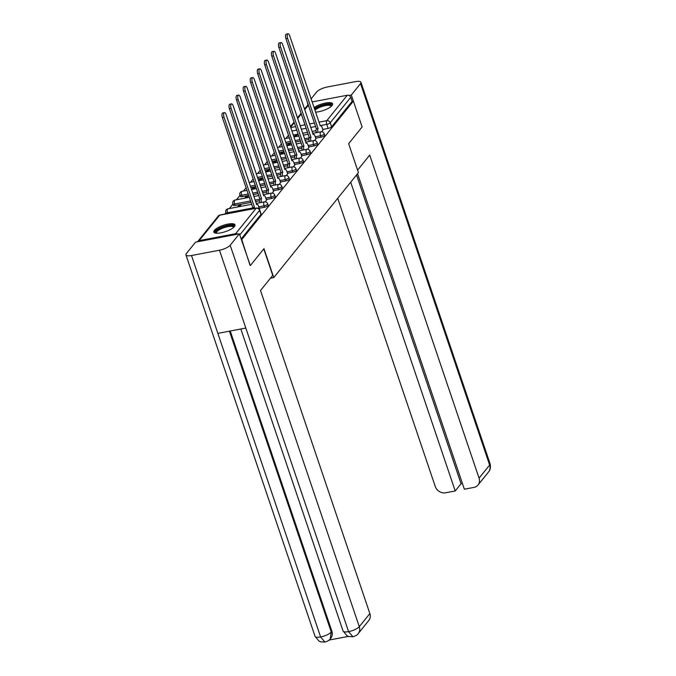 <?xml version="1.0" encoding="UTF-8"?>
<svg xmlns="http://www.w3.org/2000/svg" width="676" height="676" viewBox="0 0 676 676"><rect width="100%" height="100%" fill="white"/><g stroke="black" fill="none" stroke-linecap="round" stroke-linejoin="round"><path stroke-width="1.01" d="M315.717 138.191L321.049 137.177A2.873 0.853 -18.7 0 0 324.531 135.563A2.873 0.853 -18.7 0 0 324.666 135.132L324.184 133.704A2.873 0.853 161.3 0 1 324.049 134.135A2.873 0.853 161.3 0 1 320.559 135.749L315.236 136.763M308.662 146.946L313.985 145.94A2.873 0.853 -18.7 0 0 317.466 144.326A2.873 0.853 -18.7 0 0 317.61 143.895L317.12 142.467A2.873 0.853 161.3 0 1 316.985 142.898A2.873 0.853 161.3 0 1 313.503 144.512L308.171 145.517M301.597 155.708L306.921 154.694A2.873 0.853 -18.7 0 0 310.402 153.08A2.873 0.853 -18.7 0 0 310.546 152.649L310.064 151.221A2.873 0.853 161.3 0 1 309.921 151.652A2.873 0.853 161.3 0 1 306.439 153.266L301.116 154.28M294.533 164.462L299.857 163.457A2.873 0.853 -18.7 0 0 303.338 161.843A2.873 0.853 -18.7 0 0 303.482 161.412L303 159.984A2.873 0.853 161.3 0 1 302.856 160.415A2.873 0.853 161.3 0 1 299.375 162.029L294.052 163.043M287.469 173.225L292.793 172.211A2.873 0.853 -18.7 0 0 296.274 170.597A2.873 0.853 -18.7 0 0 296.418 170.175L295.936 168.746A2.873 0.853 161.3 0 1 295.792 169.177A2.873 0.853 161.3 0 1 292.311 170.783L286.987 171.797M280.405 181.988L285.728 180.974A2.873 0.853 -18.7 0 0 289.218 179.36A2.873 0.853 -18.7 0 0 289.353 178.929L288.872 177.501A2.873 0.853 161.3 0 1 288.728 177.932A2.873 0.853 161.3 0 1 285.247 179.546L279.923 180.56M273.341 190.742L278.673 189.736A2.873 0.853 -18.7 0 0 282.154 188.122A2.873 0.853 -18.7 0 0 282.289 187.691L281.808 186.263A2.873 0.853 161.3 0 1 281.672 186.694A2.873 0.853 161.3 0 1 278.182 188.308L272.859 189.314M266.276 199.504L271.608 198.49A2.873 0.853 -18.7 0 0 275.09 196.877A2.873 0.853 -18.7 0 0 275.233 196.446L274.743 195.018A2.873 0.853 161.3 0 1 274.608 195.448A2.873 0.853 161.3 0 1 271.127 197.062L265.795 198.076M259.221 208.259L264.544 207.253A2.873 0.853 -18.7 0 0 268.026 205.639A2.873 0.853 -18.7 0 0 268.169 205.208L267.679 203.78A2.873 0.853 161.3 0 1 267.544 204.211A2.873 0.853 161.3 0 1 264.062 205.825L258.731 206.839M214.368 230.381A11.188 3.329 -18.7 0 0 213.819 232.054A11.188 3.329 -18.7 0 0 223.156 232.324A11.188 3.329 -18.7 0 0 234.471 226.561A11.188 3.329 -18.7 0 0 235.02 224.88A11.188 3.329 -18.7 0 0 225.683 224.609A11.188 3.329 -18.7 0 0 214.368 230.381M315.557 112.165A11.188 3.329 -18.7 0 0 332.085 105.498A11.188 3.329 -18.7 0 0 332.634 103.825A11.188 3.329 -18.7 0 0 325.266 103.09A11.188 3.329 -18.7 0 0 314.002 107.56M288.517 135.158L285.847 138.479M281.453 143.92L278.782 147.233M274.388 152.675L271.718 155.995M267.333 161.437L264.654 164.75M260.268 170.2L257.59 173.512M253.204 178.954L250.526 182.275M246.14 187.717L243.47 191.029M240.005 195.322L236.406 199.792M232.941 204.084L229.341 208.546M225.877 212.847L224.905 214.047M312.092 101.932L347.287 95.24A2.873 2.484 38.9 0 1 350.743 97.344L352.103 101.366L331.595 126.801A2.873 0.853 161.3 0 1 328.105 128.415L322.782 129.429M316.005 130.713L312.067 131.465M307.605 132.31L302.645 133.256M298.184 134.101L293.223 135.048M250.483 265.406L263.97 248.675L273.763 277.608L358.432 172.608L348.639 143.675L362.133 126.944L353.387 101.121L241.738 239.591L250.103 265.474M352.103 101.366L353.387 101.121M237.749 234.141A2.873 2.484 -141.1 0 0 235.637 233.702L199.166 240.639A2.873 2.484 -141.1 0 0 197.586 241.771M265.195 201.837L266.479 200.088M239.524 206.611L240.859 204.955L238.932 205.318L239.38 206.645M272.259 193.082L273.543 191.325M246.588 197.857L247.923 196.192L245.996 196.555L246.444 197.882M279.323 184.32L280.599 182.562M253.644 189.094L254.987 187.429L253.052 187.801L253.5 189.119M286.387 175.566L287.663 173.808M260.708 180.34L262.051 178.675L260.116 179.039L260.564 180.365M293.443 166.803L294.728 165.045M267.772 171.577L269.116 169.913L267.181 170.284L267.628 171.603M300.507 158.04L301.792 156.291M274.836 162.815L276.18 161.158L274.245 161.522L274.693 162.848M307.572 149.286L308.856 147.529M281.9 154.06L283.244 152.396L281.309 152.759L281.757 154.086M314.636 140.524L315.92 138.766M288.965 145.298L290.3 143.633L288.373 144.005L288.821 145.323M308.949 139.476L305.003 140.228M300.55 141.073L295.581 142.019M291.128 142.864L286.159 143.802M301.885 148.238L297.939 148.982M293.485 149.827L288.517 150.773M284.064 151.618L279.095 152.565M294.82 156.993L290.874 157.745M286.421 158.59L281.453 159.536M276.999 160.381L272.031 161.327M287.756 165.755L283.81 166.507M279.357 167.352L274.388 168.29M269.935 169.144L264.967 170.082M280.692 174.509L276.746 175.261M272.293 176.106L267.324 177.053M262.871 177.898L257.902 178.844M273.628 183.272L269.682 184.024M265.229 184.869L260.26 185.815M255.807 186.66L250.838 187.598M266.572 192.035L262.626 192.778M258.173 193.623L253.204 194.57M248.751 195.415L242.202 196.665L241.712 195.237A2.873 0.853 161.3 0 1 239.904 195.034L240.386 196.463A2.873 0.853 -18.7 0 0 242.202 196.665M259.508 200.789L255.562 201.541M251.109 202.386L235.138 205.419L234.656 203.991A2.873 0.853 161.3 0 1 232.84 203.789L233.321 205.217A2.873 0.853 -18.7 0 0 235.138 205.419M270.417 278.242L273.763 277.608M321.7 131.769L322.976 130.012M296.02 136.544L297.364 134.879L295.429 135.242L295.877 136.569M295.429 135.242L294.094 136.907M288.373 144.005L287.03 145.67M281.309 152.759L279.965 154.424M274.245 161.522L272.901 163.186M267.181 170.284L265.837 171.941M260.116 179.039L258.773 180.703M253.052 187.801L251.717 189.466M245.996 196.555L244.653 198.22M238.932 205.318L237.589 206.983M241.138 238.983L260.961 214.393A2.873 0.853 -18.7 0 0 261.105 213.971L259.745 209.949A2.873 0.853 161.3 0 1 259.601 210.371L239.777 234.961M259.457 208.96L258.502 206.138A2.873 1.166 79.2 0 0 257.057 204.448A2.873 1.166 79.2 0 0 256.711 204.667L226.13 114.582A3.304 1.335 79.2 0 0 224.466 112.63A3.304 1.335 79.2 0 0 224.043 117.168L254.497 207.422A2.873 1.166 79.2 0 0 254.142 208.495M252.469 208.808A2.873 1.166 -100.8 0 1 252.824 207.735L222.37 117.489A3.304 1.335 -100.8 0 1 222.793 112.951L224.466 112.63M254.565 207.338L252.892 207.659M266.513 200.206L265.558 197.384A2.873 1.166 79.2 0 0 264.122 195.685A2.873 1.166 79.2 0 0 263.775 195.913L233.186 105.828A3.304 1.335 79.2 0 0 231.53 103.876A3.304 1.335 79.2 0 0 231.107 108.405L261.561 198.659A2.873 1.166 79.2 0 0 261.536 202.377L259.854 202.699A2.873 1.166 -100.8 0 1 259.888 198.981L229.434 108.726A3.304 1.335 -100.8 0 1 229.857 104.188L231.53 103.876M261.629 198.575L259.956 198.896M273.577 191.443L272.622 188.621A2.873 1.166 79.2 0 0 271.186 186.922A2.873 1.166 79.2 0 0 270.839 187.151L240.25 97.065A3.304 1.335 79.2 0 0 238.594 95.113A3.304 1.335 79.2 0 0 238.172 99.651L268.625 189.905A2.873 1.166 79.2 0 0 268.592 193.623L266.919 193.936A2.873 1.166 -100.8 0 1 266.944 190.218L236.499 99.963A3.304 1.335 -100.8 0 1 236.921 95.434L238.594 95.113M268.693 189.821L267.012 190.133M263.784 248.912L272.741 275.36L260.514 290.528L369.856 613.58A8.611 7.444 38.9 0 1 368.826 620.45L358.255 633.564A8.611 7.444 38.9 0 0 359.286 626.686L369.856 613.58M191.502 255.52L217.858 333.369L245.819 328.054L219.472 250.213L191.502 255.52A8.822 2.628 -18.7 0 1 185.934 254.903A8.822 2.628 -18.7 0 1 186.365 253.576L195.575 242.152L239.388 233.828L250.289 265.44M219.472 250.213A8.822 2.628 -18.7 0 0 230.178 245.253L239.388 233.828M329.068 640.071L348.41 636.395M230.246 331.012L331.874 631.257A8.611 7.444 38.9 0 1 330.843 638.127L330.226 638.888L331.257 632.018L331.874 631.257M240.842 329.001L343.07 631.012A8.822 2.628 -18.7 0 0 348.579 631.646L352.906 636.733C355.804 635.896 357.596 634.832 358.255 633.564M229.426 331.172L331.257 632.018A8.822 2.628 -18.7 0 1 320.618 636.961L324.902 642.056L320.923 641.896L319.03 641.118L315.041 636.336A8.822 2.628 -18.7 0 0 320.618 636.961L217.858 333.369M357.596 170.132L369.713 155.091L479.064 478.143L489.635 465.037L360.528 83.596L351.309 95.029L353.379 101.13M337.713 198.305L435.251 486.475A8.611 7.444 -141.1 0 0 445.619 492.787L455.218 490.962L350.7 182.19M360.528 83.596A8.822 2.628 -18.7 0 0 360.959 82.278A8.822 2.628 -18.7 0 0 355.382 81.652L327.421 86.967A8.822 2.628 -18.7 0 0 316.714 91.919L311.07 98.916M349.002 95.468L351.309 95.029M357.562 173.681L464.37 489.221L473.969 487.396A8.611 7.444 -141.1 0 0 478.033 485.022A8.611 7.444 -141.1 0 0 479.064 478.143M356.539 174.949L461.057 483.72L462.418 483.458M461.057 483.72L455.218 490.962M307.495 103.352L307.986 104.788M216.126 233.195A9.684 2.881 161.3 0 1 218.196 229.392A9.684 2.881 161.3 0 1 227.829 225.716A9.684 2.881 161.3 0 1 233.879 227.187M233.524 227.499A8.965 2.67 -18.7 0 0 233.482 227.28A8.965 2.67 -18.7 0 0 227.82 226.646A8.965 2.67 -18.7 0 0 216.497 233.026A8.965 2.67 -18.7 0 0 216.599 233.228M235.037 225.522A11.12 3.312 -18.7 0 0 228.277 225.15A11.12 3.312 -18.7 0 0 214.199 232.578M314.568 109.233A9.684 2.881 161.3 0 1 325.443 104.662A9.684 2.881 161.3 0 1 331.493 106.124M331.139 106.445A8.965 2.67 -18.7 0 0 331.096 106.225A8.965 2.67 -18.7 0 0 325.435 105.591A8.965 2.67 -18.7 0 0 314.906 110.239M332.651 104.467A11.12 3.312 -18.7 0 0 325.891 104.096A11.12 3.312 -18.7 0 0 314.357 108.633M280.641 182.681L279.687 179.867A2.873 1.166 79.2 0 0 278.25 178.168A2.873 1.166 79.2 0 0 277.904 178.388L247.315 88.302A3.304 1.335 79.2 0 0 245.658 86.359A3.304 1.335 79.2 0 0 245.236 90.888L275.69 181.143A2.873 1.166 79.2 0 0 275.656 184.861L273.983 185.182A2.873 1.166 -100.8 0 1 274.008 181.464L243.554 91.209A3.304 1.335 -100.8 0 1 243.985 86.672L245.658 86.359M275.757 181.058L274.076 181.379M287.706 173.926L286.751 171.104A2.873 1.166 79.2 0 0 285.306 169.406A2.873 1.166 79.2 0 0 284.968 169.634L254.379 79.548A3.304 1.335 79.2 0 0 252.723 77.596A3.304 1.335 79.2 0 0 252.292 82.126L282.745 172.38A2.873 1.166 79.2 0 0 282.72 176.098L281.047 176.419A2.873 1.166 -100.8 0 1 281.072 172.701L250.619 82.447A3.304 1.335 -100.8 0 1 251.05 77.917L252.723 77.596M282.813 172.296L281.14 172.617M294.77 165.164L293.815 162.341A2.873 1.166 79.2 0 0 292.37 160.651A2.873 1.166 79.2 0 0 292.032 160.871L261.443 70.786A3.304 1.335 79.2 0 0 259.787 68.834A3.304 1.335 79.2 0 0 259.356 73.371L289.81 163.626A2.873 1.166 79.2 0 0 289.784 167.344L288.111 167.656A2.873 1.166 -100.8 0 1 288.137 163.938L257.683 73.692A3.304 1.335 -100.8 0 1 258.105 69.155L259.787 68.834M289.877 163.541L288.204 163.862M301.834 156.409L300.879 153.587A2.873 1.166 79.2 0 0 299.434 151.889A2.873 1.166 79.2 0 0 299.096 152.117L268.507 62.031A3.304 1.335 79.2 0 0 266.843 60.079A3.304 1.335 79.2 0 0 266.42 64.609L296.874 154.863A2.873 1.166 79.2 0 0 296.849 158.581L295.175 158.902A2.873 1.166 -100.8 0 1 295.201 155.184L264.747 64.93A3.304 1.335 -100.8 0 1 265.169 60.392L266.843 60.079M296.941 154.779L295.268 155.1M308.89 147.647L307.943 144.825A2.873 1.166 79.2 0 0 306.498 143.126A2.873 1.166 79.2 0 0 306.152 143.354L275.563 53.269A3.304 1.335 79.2 0 0 273.907 51.317A3.304 1.335 79.2 0 0 273.484 55.854L303.938 146.109A2.873 1.166 79.2 0 0 303.913 149.827L302.231 150.14A2.873 1.166 -100.8 0 1 302.265 146.422L271.811 56.167A3.304 1.335 -100.8 0 1 272.234 51.638L273.907 51.317M304.006 146.024L302.333 146.337M315.954 138.884L314.999 136.07A2.873 1.166 79.2 0 0 313.563 134.372A2.873 1.166 79.2 0 0 313.216 134.592L282.627 44.506A3.304 1.335 79.2 0 0 280.971 42.563A3.304 1.335 79.2 0 0 280.548 47.092L311.002 137.346A2.873 1.166 79.2 0 0 310.977 141.064L309.295 141.385A2.873 1.166 -100.8 0 1 309.321 137.667L278.875 47.413A3.304 1.335 -100.8 0 1 279.298 42.875L280.971 42.563M311.07 137.262L309.397 137.583M323.018 130.13L322.063 127.308A2.873 1.166 79.2 0 0 320.627 125.609A2.873 1.166 79.2 0 0 320.28 125.837L289.691 35.752A3.304 1.335 79.2 0 0 288.035 33.8A3.304 1.335 79.2 0 0 287.613 38.329L318.066 128.584A2.873 1.166 79.2 0 0 318.033 132.302L316.36 132.623A2.873 1.166 -100.8 0 1 316.385 128.905L285.931 38.65A3.304 1.335 -100.8 0 1 286.362 34.121L288.035 33.8M318.134 128.499L316.452 128.82M321.049 137.177L320.559 135.749A2.873 1.166 -100.8 0 1 320.593 132.031A2.873 1.166 79.2 0 1 320.931 131.812L312.709 133.366M313.985 145.94L313.503 144.512A2.873 1.166 -100.8 0 1 313.529 140.794A2.873 1.166 79.2 0 1 313.867 140.566L305.645 142.129M306.921 154.694L306.439 153.266A2.873 1.166 -100.8 0 1 306.465 149.548A2.873 1.166 79.2 0 1 306.811 149.328L298.581 150.892M299.857 163.457L299.375 162.029A2.873 1.166 -100.8 0 1 299.4 158.311A2.873 1.166 79.2 0 1 299.747 158.083L291.517 159.646M292.793 172.211L292.311 170.783A2.873 1.166 -100.8 0 1 292.336 167.065A2.873 1.166 79.2 0 1 292.683 166.845L284.452 168.409M285.728 180.974L285.247 179.546A2.873 1.166 -100.8 0 1 285.272 175.828A2.873 1.166 79.2 0 1 285.618 175.608L277.397 177.163M278.673 189.736L278.182 188.308A2.873 1.166 -100.8 0 1 278.216 184.59A2.873 1.166 79.2 0 1 278.554 184.362L270.332 185.925M271.608 198.49L271.127 197.062A2.873 1.166 -100.8 0 1 271.152 193.344A2.873 1.166 79.2 0 1 271.49 193.125L263.268 194.688M264.544 207.253L264.062 205.825A2.873 1.166 -100.8 0 1 264.088 202.107A2.873 1.166 79.2 0 1 264.426 201.879L256.204 203.442M328.105 128.415L326.745 124.392L320.12 125.651M315.667 126.496L310.698 127.443M306.245 128.288L301.276 129.234M296.823 130.079L291.855 131.026M290.68 127.536L295.649 126.589M300.102 125.744L305.07 124.798M309.524 123.953L314.492 123.015M318.945 122.162L326.778 120.674L347.287 95.24M308.433 105.126L304.707 109.74M301.369 113.881L297.651 118.503M294.305 122.643L290.587 127.265M235.637 233.702L256.145 208.267L219.675 215.196L199.166 240.639M309.177 137.912L304.521 138.8M300.06 139.645L295.099 140.591M290.638 141.436L285.678 142.382M302.113 146.675L297.457 147.554M293.004 148.407L288.035 149.345M283.582 150.19L278.613 151.137M295.049 155.429L290.393 156.317M285.94 157.162L280.971 158.108M276.518 158.953L271.549 159.899M287.984 164.192L283.329 165.079M278.875 165.924L273.907 166.862M269.454 167.716L264.485 168.654M280.92 172.955L276.264 173.833M271.811 174.678L266.843 175.625M262.389 176.47L257.421 177.416M273.856 181.709L269.2 182.596M264.747 183.441L259.778 184.387M255.325 185.232L250.357 186.179M266.8 190.471L262.136 191.35M257.683 192.204L252.714 193.142M248.261 193.987L241.712 195.237A2.873 1.166 79.2 0 1 241.746 191.519A2.873 1.166 79.2 0 1 242.084 191.291A2.873 2.873 0 0 0 239.904 195.034M259.736 199.226L255.08 200.113M250.627 200.958L234.656 203.991A2.873 1.166 79.2 0 1 234.682 200.273A2.873 1.166 79.2 0 1 235.02 200.054A2.873 2.873 0 0 0 232.84 203.789M252.672 207.988L227.592 212.754A2.873 0.853 161.3 0 1 225.776 212.551L226.198 213.802M227.837 213.489L227.592 212.754A2.873 1.166 79.2 0 1 227.618 209.036A2.873 1.166 79.2 0 1 227.964 208.808A2.873 2.873 0 0 0 225.776 212.551M249.148 182.537A2.873 1.166 79.2 0 0 249.131 182.537A2.873 2.873 0 0 0 249.131 182.537L254.1 181.59M256.212 173.774A2.873 1.166 79.2 0 0 256.187 173.783A2.873 2.873 0 0 0 256.187 173.774L261.156 172.836M263.277 165.012A2.873 1.166 79.2 0 0 263.251 165.02A2.873 2.873 0 0 0 263.251 165.02L268.22 164.074M270.341 156.257A2.873 1.166 79.2 0 0 270.315 156.257A2.873 2.873 0 0 1 270.341 156.257L275.284 155.319M277.397 147.495A2.873 1.166 79.2 0 0 277.38 147.503A2.873 2.873 0 0 1 277.397 147.495L282.348 146.557M284.461 138.741A2.873 1.166 79.2 0 0 284.444 138.741A2.873 2.873 0 0 1 284.461 138.741L289.412 137.794M260.961 214.393L259.601 210.371A2.873 2.484 38.9 0 0 256.145 208.267A2.873 1.166 -100.8 0 1 256.491 208.047L220.021 214.976A2.873 2.873 0 0 0 218.323 215.99L197.814 241.425M331.595 126.801L330.234 122.787A2.873 0.853 161.3 0 1 326.745 124.392A2.873 1.166 79.2 0 1 326.778 120.674A2.873 2.484 38.9 0 1 330.234 122.787L350.743 97.344M218.323 215.99A2.873 2.484 -141.1 0 1 219.675 215.196A2.873 1.166 -100.8 0 1 220.021 214.976M254.497 207.422L252.824 207.735M224.043 117.168L222.37 117.489M261.561 198.659L259.888 198.981M231.107 108.405L229.434 108.726M268.625 189.905L266.944 190.218M238.172 99.651L236.499 99.963M230.178 245.253L359.286 626.686A8.822 2.628 -18.7 0 1 348.579 631.646L245.819 328.054M478.033 485.022L488.604 471.907A8.611 7.444 38.9 0 0 489.635 465.037A8.822 2.628 -18.7 0 0 490.066 463.711L360.959 82.278M275.69 181.143L274.008 181.464M245.236 90.888L243.554 91.209M282.745 172.38L281.072 172.701M252.292 82.126L250.619 82.447M289.81 163.626L288.137 163.938M259.356 73.371L257.683 73.692M296.874 154.863L295.201 155.184M266.42 64.609L264.747 64.93M303.938 146.109L302.265 146.422M273.484 55.854L271.811 56.167M311.002 137.346L309.321 137.667M280.548 47.092L278.875 47.413M318.066 128.584L316.385 128.905M287.613 38.329L285.931 38.65M227.964 208.808L251.751 204.287M267.679 203.78A2.873 2.873 0 0 0 264.426 201.879M235.02 200.054L249.393 197.324M253.846 196.479L258.815 195.533M274.743 195.018A2.873 2.873 0 0 0 271.49 193.125M242.084 191.291L247.036 190.353M251.489 189.508L256.457 188.562M260.911 187.717L265.879 186.77M281.808 186.263A2.873 2.873 0 0 0 278.554 184.362M258.553 180.745L263.522 179.799M267.975 178.954L272.943 178.016M288.872 177.501A2.873 2.873 0 0 0 285.618 175.608M265.609 171.991L270.577 171.045M275.031 170.2L279.999 169.254M295.936 168.746A2.873 2.873 0 0 0 292.683 166.845M272.673 163.229L277.642 162.282M282.095 161.437L287.063 160.491M303 159.984A2.873 2.873 0 0 0 299.747 158.083M279.737 154.466L284.706 153.528M289.159 152.683L294.128 151.737M310.064 151.221A2.873 2.873 0 0 0 306.811 149.328M286.801 145.712L291.77 144.765M296.223 143.92L301.192 142.974M317.12 142.467A2.873 2.873 0 0 0 313.867 140.566M293.866 136.949L298.834 136.003M303.287 135.158L308.256 134.22M324.184 133.704A2.873 2.873 0 0 0 320.931 131.812M308.222 104.501L304.496 109.115M301.158 113.255L297.432 117.877M294.094 122.018L290.376 126.64M259.745 209.949A2.873 2.873 0 0 0 256.491 208.047M257.057 204.448L256.576 204.541M264.122 195.685L263.64 195.778M271.186 186.922L270.696 187.015M185.934 254.903L315.041 636.336M352.889 636.741L348.909 636.555L347.025 635.77L343.07 631.012M324.902 642.056C327.784 641.211 329.558 640.155 330.226 638.888M488.604 471.907C488.959 471.561 491.351 468.789 490.066 463.711M278.25 178.168L277.76 178.261M285.306 169.406L284.824 169.499M292.37 160.651L291.888 160.744M299.434 151.889L298.953 151.982M306.498 143.126L306.017 143.219M313.563 134.372L313.081 134.465M320.627 125.609L320.137 125.702"/></g></svg>
